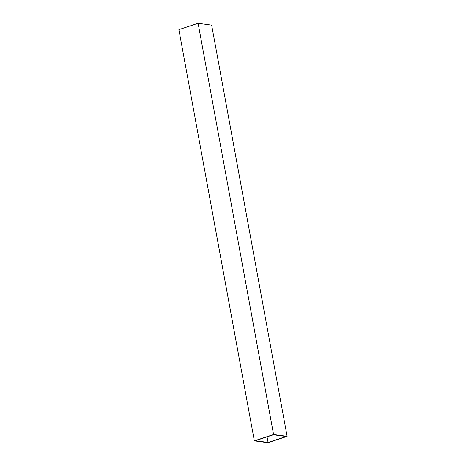<?xml version="1.0" encoding="UTF-8"?>
<svg xmlns="http://www.w3.org/2000/svg" width="466" height="466" viewBox="0 0 466 466"><rect width="100%" height="100%" fill="white"/><g stroke="black" fill="none" stroke-linecap="round" stroke-linejoin="round"><path stroke-width="0.7" d="M268.078 442.438L255.397 440.72L273.396 434.79L286.077 436.514L268.078 442.438L267.059 436.875M287.126 436.368L211.651 25.141L198.102 23.3L178.874 29.632L254.349 440.859L267.898 442.7L287.126 436.368L273.577 434.528L198.102 23.3M273.577 434.528L254.349 440.859"/></g></svg>
